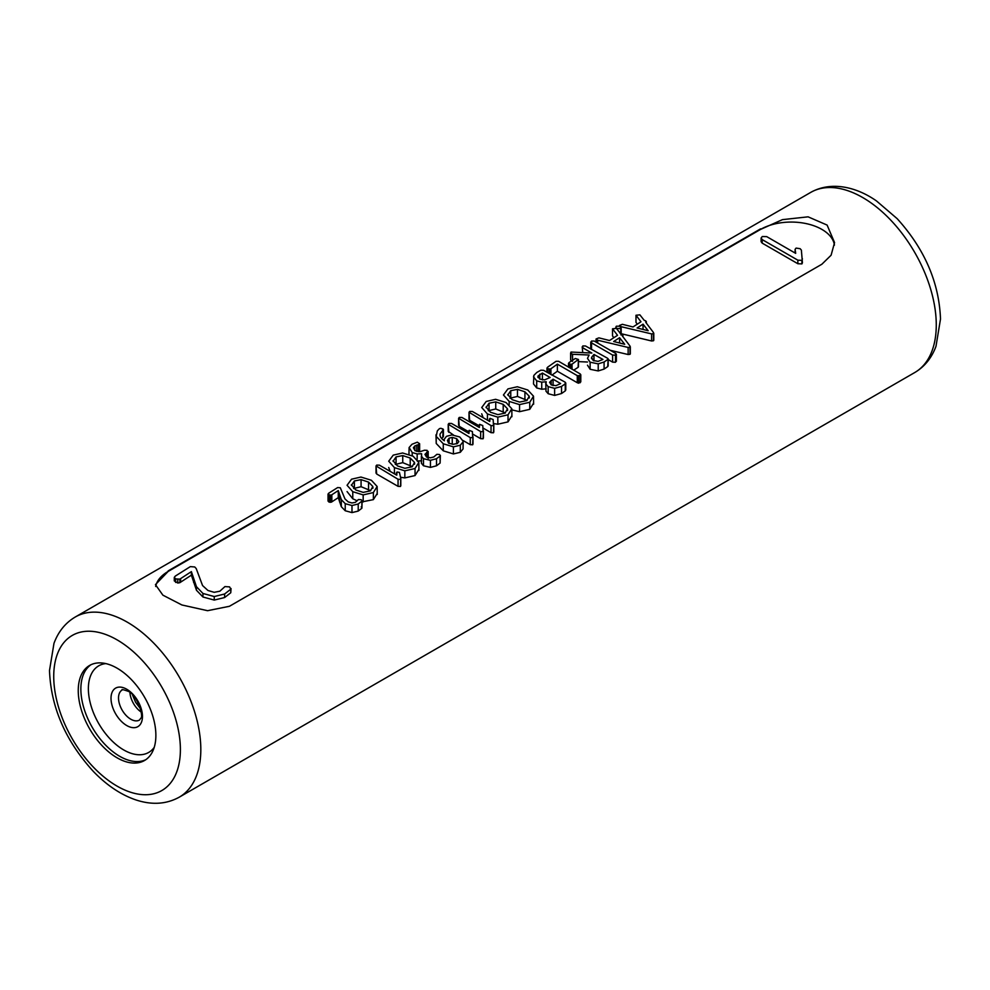 <?xml version="1.0" encoding="UTF-8"?>
<svg xmlns="http://www.w3.org/2000/svg" width="990" height="990" viewBox="0 0 990 990"><rect width="100%" height="100%" fill="white"/><g stroke="black" fill="none" stroke-linecap="round" stroke-linejoin="round"><path stroke-width="1.49" d="M834.434 245.149A43.337 25.022 0 0 0 806.231 223.616A43.337 25.022 0 0 0 760.58 229.395L782.434 219.644L808.1 216.835L827.108 225.077L834.558 242.6L831.093 255.234L821.861 264.243L229.42 606.288L207.566 610.694L181.9 604.977L162.892 595.163L155.442 584.644L168.139 571.44A43.337 25.022 0 0 0 155.69 586.488M760.58 228.863L168.139 570.908M117.055 757.796A54.895 31.692 60 0 1 81.205 709.422A54.895 31.692 60 0 1 89.62 665.441A54.895 31.692 60 0 1 117.055 668.163A54.895 31.692 60 0 1 152.918 716.525A54.895 31.692 60 0 1 144.503 760.518A54.895 31.692 60 0 1 117.055 757.796M760.58 229.395L168.139 571.44M795.119 252.722L795.119 249.455L795.688 253.353L766.73 236.635L762.288 236.536L761.124 237.971L761.112 241.684L762.189 243.132L797.853 263.724L801.912 263.909L802.432 262.734L801.38 250.136L800.13 248.688L796.084 248.094L795.106 249.319L795.106 252.858M174.29 577.368L174.29 580.907L177.779 583.023L179.846 582.677L191.379 575.153L196.453 590.238L202.95 597.007L214.248 600.076L224.619 597.539L230.769 592.75L231.041 588.518L230.769 589.211L229.606 586.884L224.928 586.587L219.867 591.203L214.174 592.317L207.974 590.498L202.566 585.56L196.193 568.532L194.745 566.973L190.34 566.614L175.279 576.106L174.29 577.368L175.638 578.903L179.846 579.138L191.379 571.614L196.453 586.699L202.95 593.468L214.248 596.537L224.619 594L230.769 589.211L230.769 592.75M635.988 315.253L640.988 321.775L632.981 326.96L622.376 324.312L619.542 325.413L621.175 326.7L651.606 333.915L653.524 333.667L653.425 332.467L645.814 322.431L645.727 320.847L644.205 320.314L639.874 314.845L635.988 315.253L635.988 322.332L637.263 324.188M620.173 333.469L651.606 340.981L653.524 340.746L653.425 339.533M612.525 328.804L617.525 335.325L609.518 340.511L598.913 337.862L596.079 338.964L597.712 340.238L628.143 347.453L630.048 347.218L629.962 346.005L622.351 335.981L622.252 334.397L620.742 333.865L616.399 328.383L612.525 328.804L612.525 335.882L613.8 337.739M610.273 350.299L628.143 354.531L630.048 354.296L629.962 353.084M608.169 359.568L612.6 362.13L615.533 362.278L615.656 360.484M570.611 360.014L570.611 352.96L572.542 354.296L589.112 355.014L587.491 358.368L590.127 362.204L598.22 363.862L604.086 362.006L607.724 359.531L608.157 358.813L607.303 358.108L585.511 345.98L582.825 345.931L582.726 347.787L591.847 353.046L571.007 352.056L570.611 360.014L572.542 361.375M578.457 361.622L587.491 362.018M587.491 365.199L590.127 369.282L598.22 370.941L604.086 369.084L607.724 366.609L608.157 359.011M608.157 358.813L608.157 365.892M573.717 370.173L578.148 367.29L578.408 359.457L575.289 358.504L569.064 362.563L569.126 363.974L571.836 364.32L578.408 359.457M551.925 375.136L557.37 371.225L577.281 382.722L578.556 383.192L580.784 381.868L580.165 373.898L558.657 361.313L556.046 361.313L547.507 367.265L547.643 368.787L550.551 369.035L557.37 364.147L577.281 375.643L580.103 375.693L580.784 374.789L580.165 373.898M533.499 376.856L536.704 380.865L541.74 382.165L546.195 381.744L545.985 384.132L548.163 386.632L554.623 388.34L561.54 386.446L565.315 383.774L565.191 382.202L543.572 370.31L540.874 370.198L536.84 372.413L533.833 375.433L533.499 383.934L536.704 387.944L541.74 389.243L546.195 388.822M545.985 391.199L545.762 382.957L545.985 391.199L548.163 393.711L554.623 395.418L561.54 393.525L565.315 390.852L565.191 389.28M511.904 409.872L519.552 411.692L529.749 409.34L533.523 403.276M493.639 423.584L497.834 424.227L508.031 421.876L511.805 415.812M481.722 413.808L483.145 417.693M469.012 412.261L491.04 425.589L493.478 425.7L493.168 419.562L489.988 418.337L489.753 421.493L472.366 411.469L469.706 411.407L469.012 412.261L469.644 420.317L478.999 425.712M483.071 428.064L491.04 432.667L493.478 432.779L493.775 425.217M493.775 424.747L493.775 431.826M458.618 418.263L480.645 431.591L483.083 431.702L482.774 425.564L479.593 424.339L479.358 427.494L461.971 417.471L459.311 417.409L458.618 418.263L459.249 426.319L468.604 431.714M472.675 434.065L480.645 438.669L483.083 438.78L483.38 431.219M483.38 430.749L483.38 437.828M448.223 424.264L470.25 437.592L472.688 437.704L472.379 431.566L469.198 430.341L468.963 433.496L451.576 423.473L448.916 423.411L448.223 424.264L448.854 432.321L448.223 431.343L453.42 434.957M463.06 440.513L470.25 444.671L472.688 444.782L472.985 437.221M472.985 436.751L472.985 443.829M435.996 434.783L436.219 443.458L443.272 450.821L453.408 453.94L460.3 452.306L463.085 448.891L463.147 441.218L459.756 436.974L451.935 434.919L446.453 436.33L444.065 439.498L444.374 440.81C440.958 438.459 439.548 436.157 440.129 433.88L443.409 429.512L440.958 428.286L439.449 428.633L437.332 430.86L436.219 436.38L443.272 443.755L453.408 446.861L460.3 445.228L463.085 441.812L463.085 448.891M441.676 438.533L443.409 436.578L442.703 435.872L443.409 436.578L443.409 429.512L442.703 428.794M427.729 457.529L427.148 450.363L424.5 450.215L419.909 451.737L415.132 450.735L413.375 447.765L414.835 445.946L418.349 444.659L418.349 451.725L419.624 450.809L419.624 443.73L417.322 442.171L411.964 444.287L409.105 447.542L408.969 454.286M417.161 461.018L421.604 460.796M409.105 447.542L412.224 452.529L417.161 453.94L421.604 453.717L421.394 463.246L423.485 465.77L430.44 467.404L436.516 465.795L440.117 463.048L440.364 455.511L439.411 454.497L436.887 454.323L433.744 456.996L430.39 457.813L426.48 456.984L424.945 454.336L428.175 451.428L428.175 458.494M400.653 477.267L404.836 477.91L415.045 475.559L418.82 469.507M388.724 467.49L390.159 471.376M376.027 465.943L398.054 479.271L400.492 479.383L400.789 478.442L399.428 472.391L397.002 472.02L396.767 475.188L379.38 465.151L376.72 465.09L376.027 465.943L376.658 474L398.054 486.35L400.492 486.461L400.789 478.913M400.789 478.442L400.789 485.521M347.057 491.56L352.774 498.774L357.192 500.804M362.068 501.881L373.366 499.628L377.14 493.565M328.618 500.334L328.829 502.017L331.353 502.165L338.271 497.648L341.315 506.694L345.225 510.753L351.995 512.597L358.219 511.075L361.907 508.204L362.068 500.705L361.214 499.727L358.405 499.542L355.373 502.326L351.957 502.982L348.232 501.905L344.99 498.935L340.3 487.773L337.652 487.563L328.618 493.268L328.829 494.938L331.353 495.087L338.271 490.57L341.315 499.616L345.225 503.675L351.995 505.519L358.219 503.997L361.907 501.126L361.907 508.204L361.214 506.806M761.124 237.971L762.189 239.592L797.853 260.184L801.912 260.37L802.407 258.786M224.928 586.587L224.198 587.293M191.379 575.153L191.379 571.614M645.814 322.431L645.727 320.847M653.524 340.746L653.425 332.467M619.542 325.413L619.889 326.242L616.349 326.193L615.904 327.356L616.721 328.408L620.582 328.643L620.173 326.391M620.582 333.655L620.928 327.492M616.349 326.193L615.904 328.185M637.115 327.975L643.042 324.151L648.165 330.734L637.115 327.975M635.988 322.332L635.988 315.389M643.042 329.46L643.042 324.151M622.351 335.981L622.252 334.397M630.048 354.296L629.962 346.005M596.079 338.964L596.413 342.293M612.525 335.882L612.525 328.94M613.652 341.525L619.579 337.701L624.702 344.285L613.652 341.525M619.579 343.01L619.579 337.701M615.656 353.405L594.26 341.055L591.587 341.043L591.525 342.874L612.6 355.051L615.533 355.2L615.656 353.405L616.374 354.247L616.374 361.325M590.758 349.062L590.758 341.983L591.525 342.874L591.525 349.458M582.194 346.834L582.726 352.452M593.171 360.484L591.612 357.303L593.975 354.445L602.947 359.457L598.071 361.375L593.171 360.484M591.513 358.071L591.612 358.776M593.975 360.88L593.975 354.445M572.047 369.208L572.047 364.184M569.064 362.563L569.126 367.525M557.37 371.225L557.37 364.147M550.923 374.554L550.923 368.775M547.507 367.265L547.643 372.661M565.315 390.852L565.191 382.202M551.207 384.912L549.586 382.276L553.076 379.207L560.637 383.575L555.947 385.667L551.207 384.912L551.195 380.383M539.674 379.071L538.053 375.99L542.396 373.044L550.131 377.512L544.5 379.9L539.674 379.071M537.867 376.819L538.053 377.536M553.076 385.63L553.076 379.207M542.396 379.937L542.396 373.044M509.157 401.408L519.552 404.613L529.749 402.262L533.523 396.198L527.794 389.998L517.325 386.756L507.932 388.909L503.44 394.985L509.157 401.408L509.157 404.687M533.622 404.217L533.523 396.198M507.796 395.072L510.766 390.679L517.461 389.342L524.923 391.805L529.217 396.223L526.804 400.566L519.589 402.089L512.164 399.675L507.746 394.503M529.217 398.029L529.353 397.151M510.011 398.228L517.461 396.421L527.101 400.381M487.439 413.956L497.834 417.149L508.031 414.798L511.805 408.746L506.076 402.534L495.606 399.304L486.214 401.457L481.722 407.534L487.439 413.956L487.439 420.156M511.904 416.753L511.805 408.746M486.078 407.608L489.048 403.215L495.743 401.878L503.205 404.353L507.499 408.771L505.086 413.102L497.871 414.624L490.446 412.211L486.028 407.051M507.499 410.565L507.635 409.699M488.293 410.763L495.743 408.957L505.383 412.929M489.988 418.337L489.407 421.295M479.593 424.339L479.012 427.296M469.198 430.341L468.617 433.298M440.006 434.981L440.129 435.897M448.519 443.149L447.443 440.476L449.064 438.186L452.257 437.382L456.675 438.669L458.84 441.602L457.355 443.52L453.061 444.312L448.519 443.149M440.117 463.048L440.117 455.982L436.516 458.717L430.44 460.325L423.485 458.692L421.394 456.167L421.394 463.246M418.349 444.659L419.265 444.213L419.265 451.292M427.235 457.355L427.235 452.195M426.653 457.083L426.653 452.442M394.441 467.639L404.836 470.832L415.045 468.493L418.82 462.429L413.09 456.217L402.621 452.987L393.228 455.14L388.724 461.216L394.441 467.639L394.441 473.851M418.918 470.436L418.82 462.429M393.092 461.291L396.062 456.897L402.744 455.573L410.219 458.036L414.513 462.454L412.1 466.785L404.885 468.32L397.46 465.906L393.042 460.734M414.513 464.248L414.649 463.382M395.307 464.446L402.744 462.639L412.397 466.612M397.002 472.02L396.421 474.99M352.774 491.696L363.169 494.901L373.366 492.55L377.14 486.486L371.411 480.274L360.942 477.044L351.549 479.197L347.057 485.273L352.774 491.696L352.774 498.774M377.239 494.493L377.14 486.486M351.413 485.348L354.383 480.967L361.078 479.63L368.54 482.093L372.834 486.511L370.421 490.854L363.206 492.377L355.781 489.963L351.363 484.791M372.834 488.318L372.97 487.439M353.628 488.516L361.078 486.709L370.718 490.669M328.618 493.268L328.829 502.017M338.271 497.648L338.271 490.57M914.723 372.549C924.561 366.733 931.652 357.984 935.996 346.302L940.5 319.04C939.126 282.558 924.685 249.109 897.188 218.691L876.534 200.982C857.08 187.271 831.724 180.663 810.723 192.394A104.012 60.044 60 0 1 890.864 220.263A104.012 60.044 60 0 1 936.268 324.93A104.012 60.044 60 0 1 914.723 372.549L179.277 797.16A104.012 60.044 -120 0 0 200.822 749.541A104.012 60.044 -120 0 0 155.418 644.874A104.012 60.044 -120 0 0 75.277 617.005C65.414 622.846 58.323 631.62 53.98 643.327L49.5 670.515C50.911 707.293 65.526 740.928 93.332 771.408C106.833 785.404 121.139 794.945 136.236 800.031C152.114 805.179 166.469 804.214 179.277 797.16M180.39 749.541A89.558 51.715 -120 0 0 117.055 639.849A89.558 51.715 -120 0 0 53.732 676.418A89.558 51.715 -120 0 0 117.055 786.11A89.558 51.715 -120 0 0 180.39 749.541M90.956 664.736A54.895 31.692 -120 0 0 84.187 709.112A54.895 31.692 -120 0 0 119.679 756.286A54.895 31.692 -120 0 0 145.79 759.701M105.843 663.597A49.995 28.859 -120 0 0 89.607 700.128A49.995 28.859 -120 0 0 123.725 749.95A49.995 28.859 -120 0 0 154.217 747.376M126.745 689.238A22.238 12.833 60 0 1 142.461 716.463A22.238 12.833 60 0 1 126.745 725.546A22.238 12.833 60 0 1 111.016 698.309A22.238 12.833 60 0 1 126.745 689.238M139.454 720.064A17.337 10.011 60 0 1 130.779 719.21A17.337 10.011 60 0 1 119.456 703.94A17.337 10.011 60 0 1 122.117 690.042C121.312 689.201 123.243 689.585 127.896 691.193C137.041 694.151 144.095 716.958 140.766 718.257L139.454 720.064M141.174 712.033A17.337 10.011 60 0 1 129.938 692.567M801.912 263.909L801.912 260.37M797.853 263.724L797.853 260.184M762.189 243.132L762.189 239.592M761.124 241.511L761.124 238.318M175.638 582.442L175.638 578.903M224.619 597.539L224.619 594M214.248 600.076L214.248 596.537M202.95 597.007L202.95 593.468M196.453 590.238L196.453 586.699M193.582 582.368L193.582 578.841M180.638 582.157L180.638 578.618M179.846 582.677L179.846 579.138M177.779 583.023L177.779 579.484M651.606 340.981L651.606 333.915M621.175 333.766L621.175 326.7M628.143 354.531L628.143 347.453M597.712 343.047L597.712 340.238M596.079 342.094L596.079 339.347M615.533 362.278L615.533 355.2M612.6 362.13L612.6 355.051M572.542 360.311L572.542 354.296M604.086 369.084L604.086 362.006M598.22 370.941L598.22 363.862M590.127 369.282L590.127 362.204M571.836 369.097L571.836 364.32M570.413 368.268L570.413 364.419M578.556 383.192L578.556 376.113M577.281 382.722L577.281 375.643M550.551 374.344L550.551 369.035M549.19 373.552L549.19 369.221M580.103 382.771L580.103 375.693M536.704 387.944L536.704 380.865M561.54 393.525L561.54 386.446M554.623 395.418L554.623 388.34M548.163 393.711L548.163 386.632M541.74 389.243L541.74 382.165M539.81 379.145L539.81 374.133M519.552 411.692L519.552 404.613M529.749 409.34L529.749 402.262M524.923 398.883L524.923 391.805M517.461 396.421L517.461 389.342M510.766 397.757L510.766 390.679M497.834 424.227L497.834 417.149M508.031 421.876L508.031 414.798M503.205 411.419L503.205 404.353M495.743 408.957L495.743 401.878M489.048 410.293L489.048 403.215M491.04 432.667L491.04 425.589M469.012 419.339L469.012 412.471M480.645 438.669L480.645 431.591M458.618 425.341L458.618 418.473M470.25 444.671L470.25 437.592M448.223 431.343L448.223 424.475M453.408 453.94L453.408 446.861M443.272 450.821L443.272 443.755M436.219 443.458L436.219 436.38M442.914 437.271L442.914 430.192M460.3 452.306L460.3 445.228M456.675 443.842L456.675 438.669M452.257 444.238L452.257 437.382M449.064 443.409L449.064 438.186M436.516 465.795L436.516 458.717M430.44 467.404L430.44 460.325M423.485 465.77L423.485 458.692M417.161 459.348L417.161 453.94M412.224 455.734L412.224 452.529M416.74 451.428L416.74 445.104M414.835 450.561L414.835 445.946M404.836 477.91L404.836 470.832M415.045 475.559L415.045 468.493M410.219 465.114L410.219 458.036M402.744 462.639L402.744 455.573M396.062 463.976L396.062 456.897M398.054 486.35L398.054 479.271M376.027 473.022L376.027 466.154M363.169 501.979L363.169 494.901M373.366 499.628L373.366 492.55M368.54 489.171L368.54 482.093M361.078 486.709L361.078 479.63M354.383 488.045L354.383 480.967M358.219 511.075L358.219 503.997M351.995 512.597L351.995 505.519M345.225 510.753L345.225 503.675M341.315 506.694L341.315 499.616M339.595 501.979L339.595 494.901M331.836 501.843L331.836 494.765M331.353 502.165L331.353 495.087M330.115 502.363L330.115 495.297M810.723 192.394L75.277 617.005M140.506 708.753L135.63 702.318L132.437 694.794M646.359 321.614L646.359 323.148M653.784 333.246L653.784 340.325M620.99 327.913L620.99 334.991M615.854 326.997L615.854 328.173M635.988 315.315L635.988 322.394M622.896 335.152L622.896 336.699M630.321 346.797L630.321 353.875M596.054 339.174L596.054 342.082M612.513 328.866L612.513 335.944M570.611 352.947L570.611 360.026M608.169 358.912L608.169 365.991M568.507 363.256L568.507 367.166M578.457 359.716L578.457 366.795M546.963 367.995L546.963 372.277M580.796 374.752L580.796 381.831M565.773 382.957L565.773 390.035M493.8 425.007L493.8 432.086M469 412.372L469 419.451M489.394 419.079L489.394 421.295M483.405 431.009L483.405 438.087M458.605 418.374L458.605 425.453M478.999 425.081L478.999 427.296M473.01 437.011L473.01 444.089M448.21 424.376L448.21 431.454M468.604 431.083L468.604 433.298M443.409 429.499L443.409 436.578M444.065 439.498L444.065 440.6M400.802 478.69L400.802 485.768M376.014 466.055L376.014 473.133M396.408 472.762L396.408 474.977M328.024 494.022L328.024 501.101"/></g></svg>
